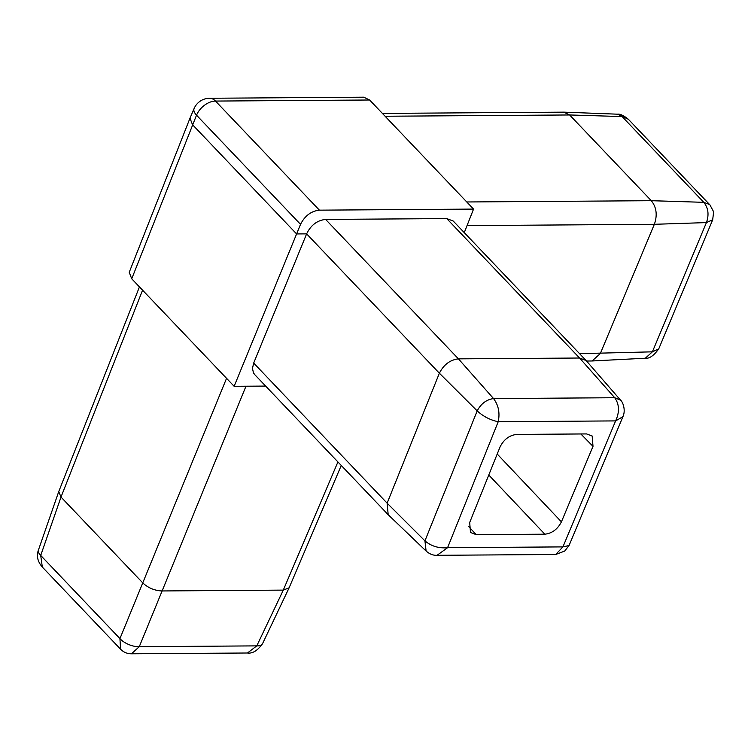 <?xml version="1.0" encoding="UTF-8"?>
<svg xmlns="http://www.w3.org/2000/svg" width="751" height="751" viewBox="0 0 751 751"><rect width="100%" height="100%" fill="white"/><g stroke="black" fill="none" stroke-linecap="round" stroke-linejoin="round"><path stroke-width="1.13" d="M426.192 551.121L388.183 514.707L387.131 503.17L424.935 540.87C431.281 546.221 438.828 548.502 447.577 547.695L437.063 555.308M555.684 554.491L437.242 555.308C433.308 555.543 429.591 554.116 426.099 551.027L424.935 540.87L477.185 410.891C481.034 403.672 486.488 399.57 493.538 398.574L614.712 397.73C619.378 404.301 619.678 412.027 615.623 420.907L562.921 546.897L555.684 554.491L564.696 551.065L569.061 545.517L623.217 415.97C625.761 409.548 622.701 401.701 620.57 400.18L586.109 360.536L579.584 358.02L458.439 358.856L493.538 398.574C498.495 405.183 500.063 412.9 498.223 421.715L447.577 547.695L562.921 546.897L569.061 545.517M254.739 374.627L253.463 372.9L252.477 368.412L253.678 363.062L306.624 233.871C310.848 225.169 317.175 220.353 325.615 219.423L458.429 358.856C450.102 359.86 443.747 364.648 439.382 373.209L477.185 410.891C483.372 416.523 490.375 420.138 498.223 421.715L615.623 420.907L622.964 416.645M466.775 201.972L651.305 200.695L703.8 202.329L622.1 116.574L569.624 114.959L651.305 200.705C656.524 207.267 657.547 215.133 654.356 224.305L600.34 353.514L592.117 360.978L586.55 361.034M579.556 353.655L652.384 351.834L658.674 348.952C653.774 355.702 649.324 358.79 645.325 358.227L652.384 351.834L706.419 222.587L654.356 224.305L467.047 225.61M253.678 363.062L387.131 503.17L439.373 373.219L306.624 233.871L296.598 233.936L234.143 386.296L265.657 386.08M325.615 219.423L446.751 218.588L453.238 221.047L586.109 360.536M468.708 526.526L476.218 534.674L470.483 532.45L469.694 522.48L500.044 446.976A14.832 9.613 -43.6 0 1 500.091 446.873C503.883 439.401 509.431 435.251 516.726 434.416L586.569 433.928L592.163 436.002L593.008 446.338L580.842 433.975M369.633 100.005L215.49 101.066L319.41 210.158L473.552 209.088L369.633 100.005L363.737 97.189L209.567 98.259A16.954 16.954 0 0 0 194.087 108.566L189.994 118.17L192.491 124.657L296.598 233.936L300.531 224.352L196.527 115.185L131.725 278.79L129.238 272.303L189.994 118.17M341.264 465.451L289.116 587.817L283.296 590.117L162.075 590.953C154.546 590.624 148.107 587.93 142.728 582.86L61 497.068L58.738 491.614L139.451 286.891M58.738 491.614L38.423 550.061A14.832 6.393 19.2 0 0 40.714 555.44L119.935 638.603A14.832 7.069 22.2 0 0 139.273 646.695L256.776 645.879A14.832 6.421 25.4 0 0 262.559 643.645L289.116 587.817M382.409 113.41L563.804 112.152L569.633 114.969L385.103 116.245M564.208 112.162L617.453 114.18L628.343 119.259L709.592 204.544L703.8 202.329C708.324 207.989 709.197 214.739 706.419 222.587L712.68 219.78C713.919 209.144 714.051 213.275 710.117 205.145L709.704 204.657M245.99 386.221L139.273 646.695L131.434 653.811C127.201 653.783 123.586 652.243 120.573 649.202L119.935 638.603L226.558 378.326M262.559 643.645C257.574 650.638 252.533 653.755 247.445 653.004L256.776 645.879L283.296 590.117M120.667 649.296L42.319 567.061L40.714 555.44L61 497.068L142.577 290.177M620.57 400.17L614.712 397.73L579.584 358.02L446.751 218.588M497.209 454.036L561.419 521.851L593.008 446.338M561.419 521.851C557.599 529.258 552.069 533.379 544.832 534.196L488.779 475.007M476.218 534.674L544.832 534.196M319.41 210.158C311.139 211.097 304.84 215.828 300.531 224.352M131.725 278.79L234.143 386.296M473.552 209.088L464.268 232.641M194.087 108.566A16.954 7.332 23.1 0 0 196.527 115.185A16.954 10.993 -43.6 0 1 215.49 101.066A16.954 10.627 89.6 0 0 209.567 98.259M283.287 590.117L337.922 461.94M254.598 374.477L388.183 514.707M645.325 358.227L592.117 360.978M712.492 220.268L658.974 348.314M617.453 114.18C619.988 113.748 623.621 115.447 628.343 119.259M247.455 653.004L131.425 653.811M38.423 550.061C36.301 555.956 37.606 561.626 42.328 567.061"/></g></svg>
